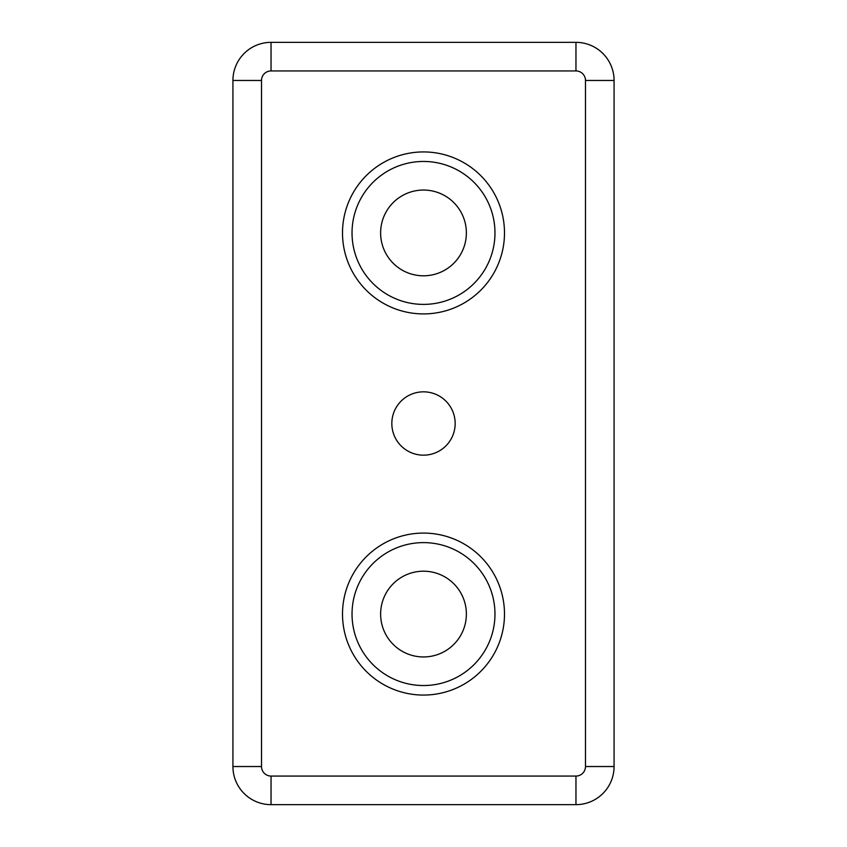 <?xml version="1.0" encoding="UTF-8"?>
<svg xmlns="http://www.w3.org/2000/svg" width="847" height="847" viewBox="0 0 847 847"><rect width="100%" height="100%" fill="white"/><g stroke="black" fill="none" stroke-linecap="round" stroke-linejoin="round"><path stroke-width="1.27" d="M352.034 614.075A71.466 71.466 0 0 1 423.5 542.609A71.466 71.466 0 0 1 494.966 614.075A71.466 71.466 0 0 1 423.5 685.541A71.466 71.466 0 0 1 352.034 614.075M614.075 80.465L614.075 766.535A38.115 38.115 0 0 1 575.96 804.65L271.04 804.65A38.115 38.115 0 0 1 232.925 766.535L232.925 80.465A38.115 38.115 0 0 1 271.04 42.35L575.96 42.35A38.115 38.115 0 0 1 614.075 80.465L585.489 80.465L585.489 766.535A9.529 9.529 0 0 1 575.96 776.064L271.04 776.064L271.04 804.65M391.833 423.5A31.667 31.667 0 0 1 439.339 396.078A31.667 31.667 0 0 1 439.339 450.922A31.667 31.667 0 0 1 391.833 423.5M352.034 232.925A71.466 71.466 0 0 1 459.233 171.03A71.466 71.466 0 0 1 459.233 294.82A71.466 71.466 0 0 1 352.034 232.925A71.466 71.466 0 0 1 459.233 171.03A71.466 71.466 0 0 1 459.233 294.82A71.466 71.466 0 0 1 352.034 232.925A71.466 71.466 0 0 1 459.233 171.03A71.466 71.466 0 0 1 459.233 294.82A71.466 71.466 0 0 1 352.034 232.925M380.621 232.925A42.879 42.879 0 0 1 444.94 195.795A42.879 42.879 0 0 1 444.94 270.055A42.879 42.879 0 0 1 380.621 232.925M466.379 614.075A42.879 42.879 0 0 0 402.06 576.945A42.879 42.879 0 0 0 402.06 651.205A42.879 42.879 0 0 0 466.379 614.075M342.506 614.075A80.994 80.994 0 0 1 463.997 543.933A80.994 80.994 0 0 1 463.997 684.217A80.994 80.994 0 0 1 342.506 614.075M585.489 766.535L614.075 766.535A38.115 38.115 0 0 1 575.96 804.65L575.96 776.064M271.04 776.064A9.529 9.529 0 0 1 261.511 766.535L232.925 766.535M261.511 766.535L261.511 80.465L232.925 80.465M261.511 80.465A9.529 9.529 0 0 1 271.04 70.936L271.04 42.35M575.96 42.35L575.96 70.936A9.529 9.529 0 0 1 585.489 80.465M271.04 70.936L575.96 70.936M342.506 232.925A80.994 80.994 0 0 1 463.997 162.783A80.994 80.994 0 0 1 463.997 303.067A80.994 80.994 0 0 1 342.506 232.925"/></g></svg>
